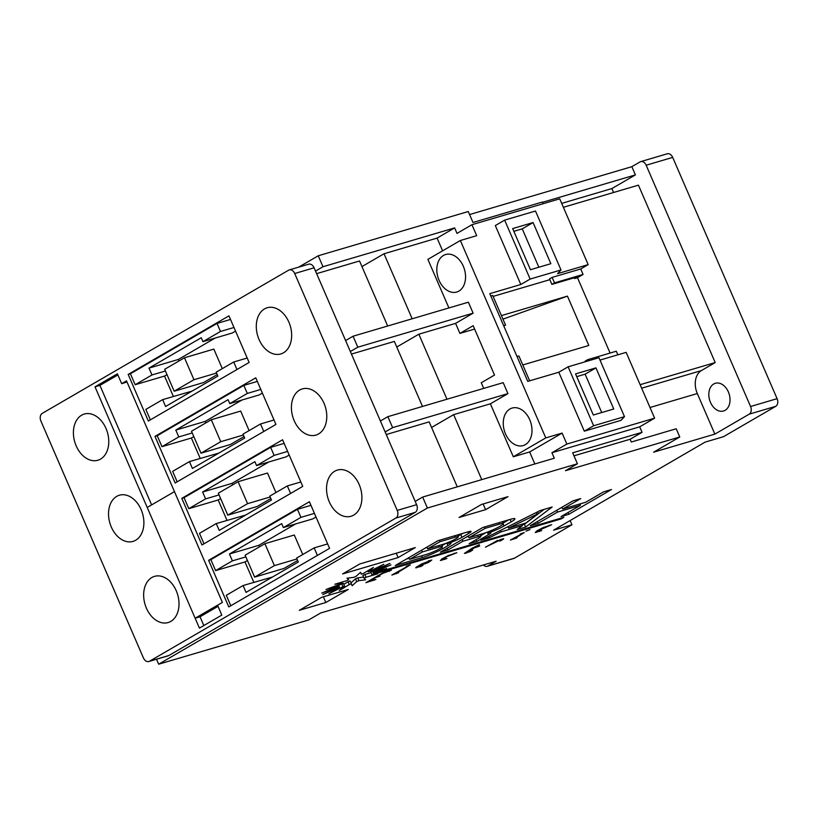 <?xml version="1.0" encoding="UTF-8"?>
<svg xmlns="http://www.w3.org/2000/svg" width="818" height="818" viewBox="0 0 818 818"><rect width="100%" height="100%" fill="white"/><g stroke="black" fill="none" stroke-linecap="round" stroke-linejoin="round"><path stroke-width="1.23" d="M483.213 533.54A13.016 1.564 156.6 0 0 500.105 526.25A13.016 1.564 156.6 0 0 503.223 523.684A13.016 1.564 156.6 0 0 499.348 524.164L485.125 528.356L468.98 537.743L483.213 533.54M426.618 554.338A10.245 1.237 156.6 0 0 439.91 548.592A10.245 1.237 156.6 0 0 442.364 546.577A10.245 1.237 156.6 0 0 439.317 546.956L422.292 551.976L409.593 559.359L426.618 554.338M442.998 544.328A9.969 1.196 156.6 0 0 455.943 538.735A9.969 1.196 156.6 0 0 458.325 536.772A9.969 1.196 156.6 0 0 455.36 537.14L440.043 541.659L427.671 548.847L442.998 544.328M713.736 383.99A14.448 10.215 -106.4 0 0 710.014 401.209A14.448 10.215 -106.4 0 0 723.511 411.004A14.448 10.215 -106.4 0 0 725.126 410.309A14.448 10.215 -106.4 0 0 728.838 393.09A14.448 10.215 -106.4 0 0 715.341 383.294A14.448 10.215 -106.4 0 0 713.736 383.99M509.921 409A19.56 13.834 -106.4 0 0 504.88 432.323A19.56 13.834 -106.4 0 0 523.162 445.585A19.56 13.834 -106.4 0 0 525.34 444.644A19.56 13.834 -106.4 0 0 530.371 421.321A19.56 13.834 -106.4 0 0 512.099 408.059A19.56 13.834 -106.4 0 0 509.921 409M443.479 255.461A19.56 13.834 -106.4 0 0 438.438 278.785A19.56 13.834 -106.4 0 0 456.72 292.036A19.56 13.834 -106.4 0 0 458.898 291.106A19.56 13.834 -106.4 0 0 463.929 267.783A19.56 13.834 -106.4 0 0 445.646 254.521A19.56 13.834 -106.4 0 0 443.479 255.461M151.831 577.528A24.08 17.025 -106.4 0 0 145.645 606.23A24.08 17.025 -106.4 0 0 168.14 622.549A24.08 17.025 -106.4 0 0 170.819 621.394A24.08 17.025 -106.4 0 0 177.015 592.692A24.08 17.025 -106.4 0 0 154.52 576.373A24.08 17.025 -106.4 0 0 151.831 577.528M334.726 471.229A24.08 17.025 -106.4 0 0 328.539 499.941A24.08 17.025 -106.4 0 0 351.034 516.26A24.08 17.025 -106.4 0 0 353.713 515.105A24.08 17.025 -106.4 0 0 359.91 486.393A24.08 17.025 -106.4 0 0 337.415 470.074A24.08 17.025 -106.4 0 0 334.726 471.229M116.718 496.373A24.08 17.025 -106.4 0 0 110.522 525.074A24.08 17.025 -106.4 0 0 133.017 541.393A24.08 17.025 -106.4 0 0 135.696 540.238A24.08 17.025 -106.4 0 0 141.892 511.536A24.08 17.025 -106.4 0 0 119.397 495.217A24.08 17.025 -106.4 0 0 116.718 496.373M299.613 390.074A24.08 17.025 -106.4 0 0 293.417 418.785A24.08 17.025 -106.4 0 0 315.912 435.104A24.08 17.025 -106.4 0 0 318.591 433.949A24.08 17.025 -106.4 0 0 324.787 405.237A24.08 17.025 -106.4 0 0 302.292 388.918A24.08 17.025 -106.4 0 0 299.613 390.074M81.596 415.217A24.08 17.025 -106.4 0 0 75.399 443.918A24.08 17.025 -106.4 0 0 97.904 460.237A24.08 17.025 -106.4 0 0 100.583 459.082A24.08 17.025 -106.4 0 0 106.769 430.37A24.08 17.025 -106.4 0 0 84.274 414.051A24.08 17.025 -106.4 0 0 81.596 415.217M264.49 308.918A24.08 17.025 -106.4 0 0 258.294 337.629A24.08 17.025 -106.4 0 0 280.799 353.949A24.08 17.025 -106.4 0 0 283.478 352.793A24.08 17.025 -106.4 0 0 289.664 324.081A24.08 17.025 -106.4 0 0 267.169 307.762A24.08 17.025 -106.4 0 0 264.49 308.918M572.937 500.882L530.309 525.657L538.132 523.346L557.508 512.078L580.412 505.33L561.025 516.587L568.847 514.287L611.475 489.512L603.653 491.822L585.668 502.272L562.774 509.021L580.749 498.571L572.937 500.882M489.328 537.743L501.137 531.833L522.487 525.534L517.221 529.512L525.667 527.027L552.15 507.017L540.217 510.534L480.882 540.238L489.328 537.743L488.714 536.311M447.998 549.941L462.957 541.24L478.295 536.71A8.589 1.033 -23.4 0 1 480.851 536.404A8.589 1.033 -23.4 0 1 478.796 538.091L469.154 543.694L476.833 541.434L488.428 534.686A10.47 1.258 156.6 0 0 490.933 532.63A10.47 1.258 156.6 0 0 487.804 533.019A12.526 1.503 156.6 0 0 504.052 525.994L511.199 521.843A15.511 1.871 156.6 0 0 514.911 518.786A15.511 1.871 156.6 0 0 510.299 519.358L482.937 527.436L440.319 552.201L447.998 549.941L447.231 548.183M437.957 540.698L395.339 565.473L422.282 557.528A15.818 1.902 156.6 0 0 442.487 548.847L447.967 545.657A12.413 1.493 156.6 0 0 450.943 543.213A12.413 1.493 156.6 0 0 447.804 543.51A11.258 1.35 156.6 0 0 461.976 537.334L468.55 533.52A10.368 1.247 156.6 0 0 471.035 531.475A10.368 1.247 156.6 0 0 467.957 531.853L437.957 540.698M375.544 570.473L389.92 563.387L374.092 570.35A21.064 2.536 156.6 0 0 373.1 570.494L383.785 564.267L369.777 571.301A21.064 2.536 156.6 0 0 368.12 571.802L373.478 567.385L363.427 573.418A21.064 2.536 156.6 0 0 361.341 574.216L360.564 572.283L355.994 576.393A21.064 2.536 156.6 0 0 353.805 577.344L346.996 578.193L348.611 579.757A21.064 2.536 156.6 0 0 346.648 580.739L334.869 584.226L342.405 583.019A21.064 2.536 156.6 0 0 340.973 583.858L326.004 589.471L338.325 585.657A21.064 2.536 156.6 0 0 337.64 586.24L321.75 593.111L336.996 587.283A21.064 2.536 156.6 0 0 337.016 587.365A21.064 2.536 156.6 0 0 337.159 587.529L322.773 594.614L338.601 587.651A21.064 2.536 156.6 0 0 339.593 587.508L328.908 593.735L342.916 586.7A21.064 2.536 156.6 0 0 344.582 586.199L339.225 590.606L349.276 584.573A21.064 2.536 156.6 0 0 351.362 583.786L352.139 585.719L356.709 581.608A21.064 2.536 156.6 0 0 358.897 580.647L365.697 579.809L364.092 578.234A21.064 2.536 156.6 0 0 366.045 577.263L377.834 573.776L371.986 574.717L561.107 518.919L563.888 517.303L373.509 573.469L386.699 568.53L374.368 572.344A21.064 2.536 156.6 0 0 375.053 571.751L390.943 564.89L375.707 570.719A21.064 2.536 156.6 0 0 375.677 570.637A21.064 2.536 156.6 0 0 375.544 570.473L375.268 569.839M535.248 532.508L541.71 530.545L538.448 531.209L538.5 530.453L551.68 524.747L543.08 527.59L537.048 530.8L535.258 532.559M538.448 531.209L537.661 530.442M526.25 531.005L529.931 529.624L525.984 531.168M523.98 532.63L520.187 534.042L521.761 533.868L510.401 540.074L517.099 537.804L515.606 537.947L524.266 532.549M486.168 546.792L498.326 540.933L500.892 540.136L499.706 541.138L502.068 540.003L503.663 538.857L502.763 538.888L496.25 541.444L497.579 540.422L485.483 547.222M496.955 540.637L497.579 540.422M503.612 538.735L502.763 538.888M500.135 540.626L499.624 540.943M500.043 539.798L500.892 540.136M464.45 553.336L470.053 551.68L472.61 550.105L468.663 551.802L467.773 552.058L468.54 551.281L474.512 547.804L479.685 545.984L476.567 546.618L479.368 544.737L472.006 548.254L464.43 553.449M467.773 552.058L466.945 551.71M478.622 545.013L479.368 544.737M440.421 560.483L446.884 558.52L443.162 559.164L446.393 556.843L456.853 552.723L448.254 555.565L442.221 558.776L440.432 560.524M443.622 559.185L442.835 558.418M420.922 566.465L422.978 565.279L418.499 566.475L419.89 565.463L428.213 562.58L431.771 560.044L421.526 564.011L415.779 567.61L420.922 566.465L420.697 565.944M415.769 567.835L416.771 567.692L416.464 566.976M419.225 566.383L418.254 565.913M342.609 573.939L359.787 563.97L415.299 547.59L398.131 557.569L342.609 573.939M507.988 496.638L485.595 509.655L459.062 517.477L481.465 504.461L507.988 496.638M156.514 659.257L158.661 664.206L308.672 619.952L320.615 613.009L496.137 561.23L487.927 566.005L514.461 558.173L571.946 524.767L570.126 520.565M573.98 455.83L630.116 439.266L642.058 432.323L572.672 452.804L577.416 463.765L565.473 470.708L679.768 436.986L653.643 452.18L714.871 434.113L749.206 414.153A6.023 4.254 -106.4 0 0 750.566 406.505L777.1 398.673A6.023 4.254 73.6 0 1 775.74 406.331L723.48 436.7L705.116 442.119L553.571 530.187L571.946 524.767M577.416 463.765L427.405 508.019L158.661 664.206M348.243 589.481L325.84 602.498L299.306 610.32L321.709 597.304L348.243 589.481M369.726 580.985L375.36 577.712L379.992 576.056L377.415 576.516L383.049 573.244L391.382 570.197L383.335 572.569L365.922 582.692L375.912 579.451L369.552 580.586M410.012 564.941L406.219 566.353L407.793 566.179L391.873 575.044L398.56 572.774L397.067 572.917L410.299 564.86M640.719 161.616L667.253 153.794A6.023 4.254 73.6 0 1 672.693 157.393L646.159 165.226A6.023 4.254 -106.4 0 0 640.719 161.616A6.023 4.254 -106.4 0 0 640.054 161.913L631.844 166.678L469.573 214.551M777.1 398.673L672.693 157.393M117.884 374.93L99.908 385.39L95.011 386.832L117.403 373.816L121.677 383.683L127.005 381.986M99.908 385.39L151.627 504.9M195.144 618.234L222.384 602.396L174.449 491.628L147.209 507.467L195.144 618.234L200.042 616.782L203.825 625.545M200.042 616.782L218.017 606.332M95.011 386.832L199.418 628.112L221.811 615.095L217.537 605.218L222.394 602.396L126.524 380.861L121.677 383.683M283.386 527.559L300.932 517.354L297.455 509.328L210.86 559.645L215.604 570.616L232.404 560.851L229.439 554.001L281.689 523.632L283.386 527.559L312.783 518.888L316.004 517.007M259.48 546.833L258.825 545.33L295.625 523.949M215.604 570.616L245.001 561.946L247.445 560.524M245.001 561.946L253.836 582.365M272.527 576.997L243.079 585.535L226.289 595.289L230.809 605.749M302.742 554.522L294.296 535.013L264.909 543.684L245.124 555.177L254.623 577.109L284.01 568.438L297.65 560.514M210.86 559.645L208.621 560.31L228.784 606.925L329.562 548.357L309.398 501.741L208.621 560.31M297.455 509.328L310.952 505.34M256.576 465.585L274.122 455.391L270.646 447.354L184.05 497.681L188.794 508.653L205.584 498.888L202.619 492.037L254.879 461.669L256.576 465.585L285.963 456.914L289.183 455.043M232.66 484.869L232.015 483.366L268.805 461.976M188.794 508.653L218.181 499.982L220.625 498.561M218.181 499.982L227.015 520.391M245.717 515.033L216.269 523.571L199.469 533.326L203.999 543.786M275.932 492.559L267.486 473.039L238.099 481.71L218.314 493.213L227.803 515.146L257.2 506.475L270.84 498.551M184.05 497.681L181.8 498.346L201.974 544.962L302.752 486.393L282.578 439.777L181.8 498.346M270.646 447.354L284.143 443.376M229.766 403.622L247.302 393.427L243.825 385.39L157.23 435.718L161.974 446.689L178.774 436.924L175.809 430.074L228.069 399.705L229.766 403.622L259.153 394.951L262.374 393.08M205.85 422.906L205.195 421.403L241.995 400.012M161.974 446.689L191.371 438.019L193.815 436.597M191.371 438.019L200.206 458.428M218.897 453.07L189.449 461.597L172.659 471.362L177.179 481.822M249.112 430.595L240.676 411.076L211.279 419.746L191.494 431.25L200.993 453.182L230.379 444.511L244.02 436.587M157.23 435.718L154.991 436.383L175.154 482.988L275.932 424.419L255.768 377.814L154.991 436.383M243.825 385.39L257.322 381.413M202.946 341.658L220.492 331.464L217.015 323.427L130.42 373.754L135.164 384.726L151.964 374.961L148.999 368.11L201.248 337.742L202.946 341.658L232.332 332.987L235.564 331.116M179.04 360.942L178.385 359.439L215.185 338.049M135.164 384.726L164.551 376.055L166.995 374.634M164.551 376.055L173.385 396.464M192.087 391.106L162.639 399.634L145.839 409.399L150.369 419.849M222.302 368.632L213.856 349.112L184.469 357.783L164.684 369.286L174.173 391.219L203.57 382.548L217.21 374.613M130.42 373.754L128.17 374.419L148.344 421.025L249.122 362.456L228.948 315.85L128.17 374.419M217.015 323.427L230.512 319.449M610.095 353.049L577.488 277.701L583.081 274.449L580.708 268.969L588.173 264.623L559.706 198.825L471.935 224.715L457.006 233.396L454.634 227.905L322.987 266.74L315.523 271.085L314.102 267.793L294.715 273.509A6.023 4.254 -106.4 0 0 289.275 269.909A6.023 4.254 -106.4 0 0 288.611 270.196L42.26 413.366A6.023 4.254 -106.4 0 0 40.9 421.025L143.416 657.907A6.023 4.254 -106.4 0 0 148.845 661.517A6.023 4.254 -106.4 0 0 149.52 661.23L395.861 518.06A6.023 4.254 -106.4 0 0 397.221 510.401L294.715 273.509M481.761 479.614L453.653 414.644L490.391 403.806L507.927 393.611L392.609 427.63L385.145 431.976L380.401 421.004L387.865 416.669L392.609 427.63M529.635 451.965L513.305 456.781L545.78 437.906L562.109 433.09L529.635 451.965L534.829 463.959M513.305 456.781L490.391 403.806M446.976 399.225L418.836 334.204L455.575 323.366L473.121 313.171L357.803 347.19L350.339 351.525L345.595 340.564L353.059 336.218L357.803 347.19M483.714 388.386L481.27 382.752L494.501 375.063L473.152 325.707L459.921 333.396L474.604 329.071M459.921 333.396L455.575 323.366M412.17 318.785L384.031 253.754L437.088 238.099L442.599 250.819M448.908 307.946L427.886 259.367L460.36 240.502L545.78 437.906M593.633 425.759L568.121 366.812L598.97 357.711L624.482 416.659L593.633 425.759L584.297 431.178L558.796 372.231L527.763 381.382L489.798 293.652L520.821 284.5L530.156 279.071L504.645 220.124L535.493 211.024L561.005 269.971L557.559 273.662L588.173 264.623M613.745 409L593.336 415.023L575.545 373.898L595.954 367.875L613.745 409M580.708 268.969L552.14 277.394L549.522 278.918L551.894 284.398L577.61 276.811L574.625 278.549L577.488 277.701M561.005 269.971L530.156 279.071M490.831 296.014L492.712 295.462L505.524 325.053L503.816 326.045M549.849 279.674L493.121 296.402M574.625 278.549L574.297 277.793M522.784 364.951L588.807 345.472L567.447 296.126L501.434 315.595M512.661 228.58L530.453 269.715L550.862 263.693L533.07 222.557L512.661 228.58M520.821 284.5L495.319 225.553L504.645 220.124M483.366 565.003A6.023 4.254 -106.4 0 0 487.262 566.291A6.023 4.254 -106.4 0 0 487.927 566.005M543.132 203.713L542.395 202.015L473.009 222.486L468.254 211.525L318.243 255.778L298.723 267.118M750.566 406.505L646.159 165.226M631.844 166.678L635.402 174.909L611.884 188.569L561.68 203.385M613.582 192.486L611.884 188.569M641.649 388.202L701.384 370.585L715.198 362.558L638.429 185.154L563.367 207.302M701.384 370.585A18.057 12.771 -106.4 0 0 697.314 393.54L650.003 407.497M714.871 434.113L697.314 393.54M588.265 360.871L587.733 359.654L616.302 351.219L617.856 354.808M642.058 432.323L639.686 426.843L654.615 418.172L626.148 352.364L599.993 360.084M630.116 439.266L631.302 442.017L676.21 428.765L679.768 436.986M715.198 362.558L640.136 384.695M397.221 510.401L416.618 504.686L415.186 501.393L422.661 497.058L427.405 508.019M416.618 504.686A6.023 4.254 73.6 0 1 415.258 512.334L395.861 518.06M149.52 661.23L168.907 655.504L415.258 512.334M168.907 655.504A6.023 4.254 73.6 0 1 168.232 655.791L148.845 661.517M289.275 269.909L308.662 264.194A6.023 4.254 73.6 0 1 314.102 267.793M318.243 255.778L322.987 266.74M387.865 416.669L503.182 382.65L507.927 393.611M353.059 336.218L468.377 302.2L473.121 313.171M514.461 558.173A6.023 4.254 73.6 0 1 513.796 558.459L487.262 566.291M385.145 431.976L415.186 501.393M350.339 351.525L380.401 421.004M315.523 271.085L345.595 340.564M639.686 426.843L551.925 452.732L554.297 458.223L422.661 497.058M387.671 326.014L359.531 260.983L316.638 273.641M361.955 266.586L384.031 253.754M454.634 227.905L437.088 238.099M422.487 406.454L394.348 341.423L351.443 354.082M396.771 347.026L418.836 334.204M457.272 486.843L429.153 421.873L386.26 434.532M431.577 427.477L453.653 414.644M654.615 418.172L566.854 444.062L551.925 452.732M635.402 174.909L542.528 202.302M562.109 433.09L566.854 444.062M624.482 416.659L621.036 420.35L584.297 431.178M460.36 240.502L476.689 235.686L471.935 224.715M568.121 366.812L558.796 372.231M529.655 380.83L518.898 355.963L517.007 356.525M502.968 319.143L567.447 296.126M583.081 274.449L554.512 282.875L552.14 277.394M554.512 282.875L551.894 284.398M587.733 359.654L585.115 361.167L585.361 361.73M503.632 325.615L505.524 325.053M538.847 267.23L522.242 228.856L513.847 231.33M522.242 228.856L533.07 222.557M576.731 376.648L585.126 374.163L595.954 367.875M585.126 374.163L601.731 412.548M151.964 374.961L165.42 370.994M148.999 368.11L178.385 359.439M220.492 331.464L233.989 327.486M236.964 369.531L233.703 362.006L247.2 358.018M233.703 362.006L216.167 372.2L217.864 376.127L165.604 406.495L162.639 399.634M174.173 391.219L193.958 379.716L216.535 373.059M193.958 379.716L184.469 357.783M178.774 436.924L192.24 432.957M175.809 430.074L205.195 421.403M247.302 393.427L260.799 389.45M263.774 431.495L260.523 423.969L274.02 419.992M260.523 423.969L242.977 434.164L244.674 438.09L192.414 468.458L189.449 461.597M200.993 453.182L220.768 441.689L243.345 435.023M220.768 441.689L211.279 419.746M205.584 498.888L219.05 494.921M202.619 492.037L232.015 483.366M274.122 455.391L287.619 451.413M290.594 493.459L287.333 485.933L300.83 481.955M287.333 485.933L269.787 496.127L271.484 500.054L219.234 530.422L216.269 523.571M227.803 515.146L247.588 503.653L270.165 496.986M247.588 503.653L238.099 481.71M232.404 560.851L245.87 556.884M229.439 554.001L258.825 545.33M300.932 517.354L314.429 513.377M317.404 555.422L314.153 547.896L327.65 543.919M314.153 547.896L296.607 558.091L298.304 562.017L246.044 592.385L243.079 585.535M254.623 577.109L274.398 565.616L296.975 558.95M274.398 565.616L264.909 543.684M483.141 503.97L485.595 509.655M323.386 596.813L325.84 602.498M396.239 553.213L398.131 557.569M373.744 579.798L373.969 580.32M389.112 570.872L389.337 571.393M377.824 576.393L378.049 576.915M396.035 573.019L396.341 573.725M421.935 564.277L429.174 561.26L426.996 562.784L421.761 563.878M428.397 560.831L428.612 561.352M428.918 560.667L429.174 561.26M454.399 553.152L454.624 553.674M442.998 558.316L443.213 558.827M444.44 558.95L444.665 559.471M441.423 559.246L441.873 560.289M474.287 547.283L474.512 547.804M465.422 552.6L465.698 553.265M477.231 546.414L477.456 546.935M500.647 539.553L500.861 540.064M514.563 538.05L514.87 538.755M549.226 525.176L549.451 525.698M537.825 530.34L538.039 530.851M539.256 530.974L539.491 531.495M536.25 531.271L536.7 532.313M374.388 570.218L375.053 571.751M373.54 570.422L374.368 572.344M373.509 573.469L372.302 570.688L373.059 570.402M560.811 518.213L561.107 518.919M371.986 574.717L370.779 571.925L372.609 571.383M364.092 578.234L362.885 575.453A21.064 2.536 156.6 0 0 364.838 574.481L371.086 572.631M364.838 574.481L366.045 577.263M350.973 582.897L355.503 578.817A21.064 2.536 156.6 0 0 357.691 577.866L363.611 577.13M357.691 577.866L358.897 580.647M355.503 578.817L356.709 581.608M343.785 584.359L348.069 581.792A21.064 2.536 156.6 0 0 350.155 581.005L351.362 583.786M348.069 581.792L349.276 584.573M338.693 585.432L341.709 583.919A21.064 2.536 156.6 0 0 343.376 583.408L344.582 586.199M341.709 583.919L342.916 586.7M338.427 584.819L339.593 587.508M337.895 586.015L338.601 587.651M336.771 586.618L337.159 587.529M336.719 586.649L336.996 587.283M338.028 584.962L338.325 585.657M342.016 582.109L342.405 583.019M347.885 578.081L348.611 579.757M360.523 572.314L361.341 574.216M367.701 570.852L368.12 571.802M372.793 569.788L373.1 570.494M458.008 536.035A11.258 1.35 156.6 0 0 460.769 534.553L462.804 533.367M447.466 542.743L447.804 543.51M441.965 545.667L446.045 543.295M441.832 547.324L442.487 548.847M406.311 559.093L409.112 558.265M427.057 547.426L425.697 547.825M439.44 540.269L440.043 541.659M426.924 547.119L427.671 548.847M421.546 550.238L422.292 551.976M408.836 557.62L409.593 559.359M502.988 523.131L508.632 519.849M487.416 532.109L487.804 533.019M480.575 535.77L485.943 532.651M476.076 539.675L476.833 541.434M466.26 537.129L468.438 536.485M462.201 539.481L462.957 541.24M484.522 526.966L485.125 528.356M468.223 535.984L468.98 537.743M522.221 524.9L524.461 524.236L544.123 509.379M524.461 524.236L525.667 527.027M521.904 524.185L522.487 525.534M500.524 530.401L501.137 531.833M538.367 513.54L508.561 528.121L525.8 523.029L538.367 513.54L537.63 511.833M536.097 512.6L536.71 514.021M507.937 526.69L508.561 528.121M561.997 507.242L562.774 509.021M579.982 504.328L581.312 503.561M568.07 512.497L568.847 514.287M579.829 503.99L580.412 505.33M560.667 508.009L562.14 507.579M556.741 510.299L557.508 512.078M537.354 521.557L538.132 523.346M775.74 406.331L749.206 414.153M429.47 560.504L429.931 561.577M425.268 563.295L425.493 563.817M466.219 552.119L466.597 552.999M501.72 539.195L502.068 540.003M467.845 531.884L468.55 533.52M460.769 534.553L461.976 537.334M446.812 542.999L447.967 545.657M421.546 555.831L422.282 557.528M454.757 535.749L455.36 537.14M438.724 545.586L439.317 546.956M510.146 519.41L511.199 521.843M503.172 523.97L504.052 525.994M487.324 532.14L488.428 534.686M477.64 535.187L478.295 536.71M498.745 522.763L499.348 524.164M418.223 565.933L418.479 566.526M442.814 558.418L443.162 559.215M500.698 539.532L500.933 540.074M537.641 530.453L537.988 531.24M457.528 534.931L458.325 536.772M441.577 544.747L442.364 546.577M480.023 534.481L480.851 536.404M502.364 521.7L503.223 523.684"/></g></svg>
